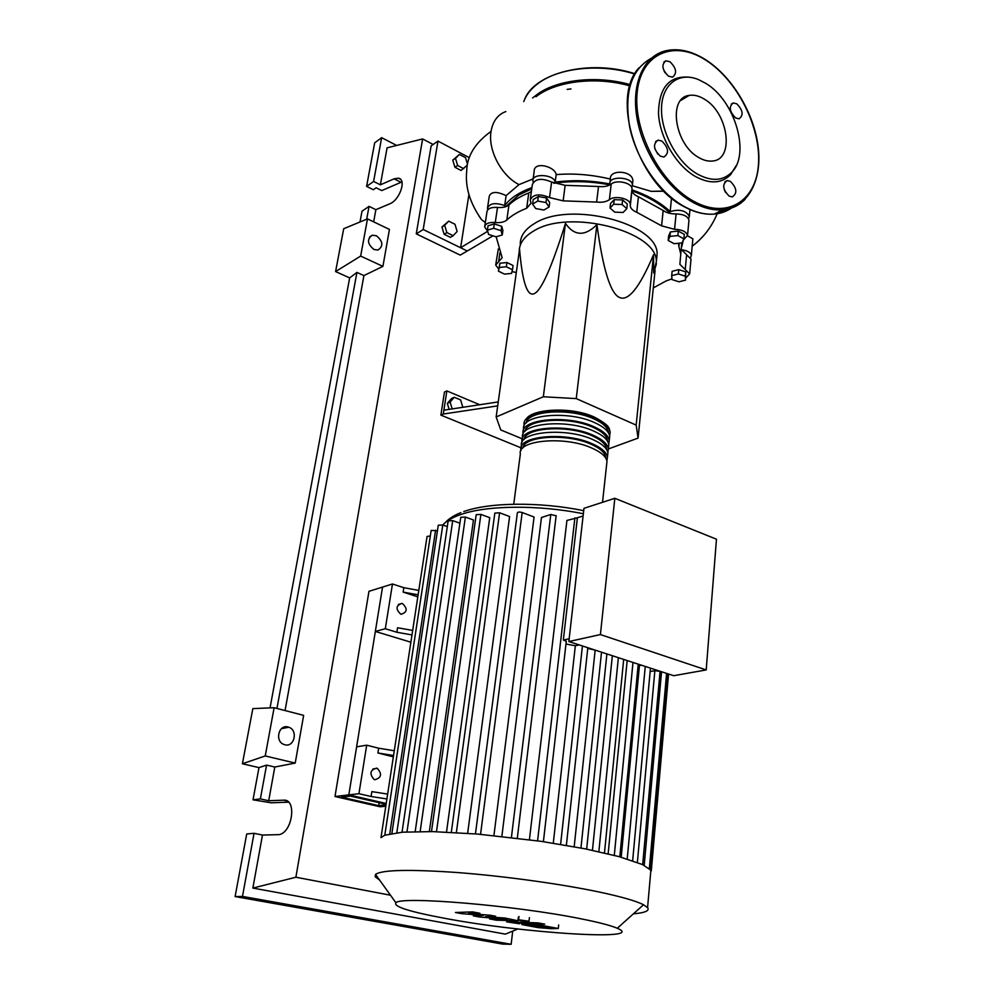 <?xml version="1.0" encoding="UTF-8"?>
<svg xmlns="http://www.w3.org/2000/svg" width="994" height="994" viewBox="0 0 994 994"><rect width="100%" height="100%" fill="white"/><g stroke="black" fill="none" stroke-linecap="round" stroke-linejoin="round"><path stroke-width="1.49" d="M670.304 213.449C661.321 204.329 648.573 196.812 632.072 190.898M609.894 184.896C590.511 181.194 571.823 180.66 553.832 183.306M531.753 188.835L518.918 194.948L505.635 206.752M653.803 272.604L656.363 261.521C657.233 230.993 568.68 208.367 533.592 231.068C523.975 236.746 519.191 243.555 519.228 251.519M520.272 244.313C520.135 236.199 524.919 229.241 534.635 223.451C569.686 200.552 658.028 223.228 657.121 253.979L656.425 260.913M636.16 425.097L576.247 398.606L543.333 396.768L496.155 416.958L519.551 249.183C522.359 282.408 527.317 297.181 534.461 293.528C541.531 290.186 551.869 266.827 565.462 223.439C574.395 236.125 584.882 236.522 596.922 224.619C602.923 268.964 610.378 293.205 619.287 297.368C628.183 301.828 639.602 287.589 653.567 254.638L653.692 272.965L655.083 270.269L638.073 438.106L636.16 425.097L653.567 254.638M452.183 408.907L450.12 402.098L454.258 397.277L460.62 399.936L462.844 407.291M449.139 409.366L447.337 403.39L450.12 402.098M447.337 403.39L451.462 398.569L454.258 397.277M479.717 404.732L446.84 390.928L444.442 392.046L440.889 415.119L443.287 414.038L497.696 405.875M498.255 401.924L443.883 410.174L446.84 390.928M521.005 447.834L440.889 415.119M443.287 414.038L443.883 410.174M608.378 448.953L638.073 438.106M543.333 396.768L565.462 223.439M496.155 416.958L500.752 429.942L522.297 438.826M576.247 398.606L596.922 224.619M685.549 280.146L678.914 281.799L672.006 279.55L671.708 275.636L678.368 273.959L685.313 276.22L685.549 280.146L685.723 271.896L685.313 276.22M678.368 273.959L678.778 269.635L672.118 271.325L671.708 275.636M678.778 269.635L685.723 271.896M683.884 238.858L682.008 242.909L674.18 243.704L668.179 240.461L669.981 236.386L677.871 235.566L683.884 238.858L684.307 234.385L678.293 231.093L677.871 235.566M669.981 236.386L670.428 231.913L668.614 236L668.179 240.461M670.428 231.913L678.293 231.093M622.095 204.528L626.804 208.665L623.101 212.468L614.752 212.157L610.018 208.057L613.671 204.217L622.095 204.528L622.617 199.956L627.313 204.105L626.804 208.665M613.671 204.217L614.193 199.657L610.54 203.509L610.018 208.057M614.193 199.657L622.617 199.956M537.717 201.049L545.992 202.528L549.073 207.025L543.929 210.02L535.729 208.566L532.598 204.093L537.717 201.049L538.338 196.526L546.601 198.005L545.992 202.528M546.601 198.005L549.67 202.515L549.073 207.025M538.338 196.526L533.219 199.583L532.598 204.093M487.371 230.173L493.633 228.297L501.1 230.707L502.256 234.969L496.018 236.808L488.601 234.435L487.371 230.173L488.029 225.8L494.279 223.911L493.633 228.297M494.279 223.911L501.746 226.334L501.1 230.707M501.746 226.334L502.889 230.596L502.256 234.969M498.416 271.151L499.286 267.473L506.344 266.765L512.469 269.759L511.525 273.425L504.517 274.108L498.416 271.151L499.895 263.236L499.286 267.473M499.895 263.236L506.94 262.528L506.344 266.765M506.94 262.528L513.066 265.535L512.469 269.759M498.715 269.014L495.695 265.063L502.156 257.707L496.168 236.771M516.308 272.48L511.985 271.623M671.956 278.854L666.241 280.88L653.294 287.912M487.656 231.155L484.662 226.943C485.246 223.613 488.787 222.134 495.285 222.494C500.442 222.954 504.293 222.122 506.816 220.009C511.811 215.387 518.421 211.473 526.658 208.268L531.02 203.236L530.212 199.993C533.057 194.165 539.506 193.37 549.533 197.582L563.138 200.863L596.649 202.055C602.016 202.652 606.265 201.857 609.384 199.695C614.727 195.085 630.345 198.564 630.295 204.329L630.258 205.87C630.618 208.467 632.78 210.604 636.744 212.281L661.606 225.849L674.578 229.316C681.946 229.539 686.27 231.59 687.537 235.454L683.288 240.138M679.163 243.207L678.641 245.468L680.778 253.967L679.884 264.354L689.65 273.897L685.748 278.072M685.239 269.61L686.618 254.762L681.3 249.457M636.744 212.281L638.434 196.75C634.483 195.072 632.321 192.911 631.973 190.264L630.283 204.926M638.434 196.75L663.16 210.455L661.606 225.849M674.578 229.316L676.069 213.934C670.838 214.008 666.539 212.853 663.16 210.455M563.138 200.863L565.139 185.344L551.608 182.051L549.533 197.582M565.139 185.344L598.512 186.487L596.649 202.055M609.384 199.695L611.198 184.052C608.092 186.263 603.855 187.071 598.512 186.487M531.392 191.432L528.796 192.935L526.658 208.268M506.816 220.009L508.99 204.888C513.985 200.179 520.583 196.191 528.796 192.935M508.99 204.888C506.48 207.025 502.641 207.87 497.509 207.423L495.285 222.494M530.361 198.862L532.349 184.536C535.207 178.634 541.618 177.802 551.608 182.051M611.198 184.052C616.529 179.38 632.085 182.871 632.01 188.711L631.998 189.419M676.069 213.934C683.412 214.145 687.711 216.207 688.966 220.134L688.854 221.376M686.618 254.762L691.004 259.099L690.905 260.167M495.82 264.255L498.329 248.947M484.811 226.011L486.911 211.958C487.495 208.578 491.036 207.063 497.509 207.423M524.236 425.618L524.161 425.047C520.893 410.696 568.083 405.776 594.822 418.3C604.203 422.537 609.322 427.159 610.167 432.154L609.645 435.857M606.638 464.484L606.986 461.303C606.116 456.494 600.948 452.022 591.467 447.896C564.468 435.695 516.967 440.156 520.347 453.985L513.736 504.219M526.137 422.959C527.777 410.609 569.947 407.726 593.642 418.772C602.65 422.835 607.558 427.258 608.365 432.055L608.427 432.825M520.993 450.481L520.906 449.822C517.539 435.919 564.99 431.384 591.952 443.635C601.42 447.785 606.576 452.27 607.446 457.116L606.899 460.794M607.545 456.134L607.906 452.929C607.036 448.07 601.879 443.56 592.436 439.398C565.511 427.097 518.098 431.682 521.452 445.672L521.291 446.902M522.086 442.156L521.987 441.535C518.657 427.47 566.033 422.81 592.921 435.161C602.352 439.336 607.496 443.871 608.353 448.754L607.819 452.444M608.452 447.834L608.813 444.591C607.955 439.671 602.811 435.123 593.393 430.924C566.543 418.536 519.216 423.258 522.533 437.397L522.384 438.578M523.167 433.869L523.08 433.272C519.775 419.058 567.065 414.274 593.878 426.712C603.283 430.924 608.415 435.496 609.26 440.429L608.726 444.132M609.359 439.572L609.707 436.291C608.862 431.321 603.743 426.724 594.35 422.5C567.574 410.025 520.334 414.871 523.627 429.159L523.478 430.278M525.043 431.284C526.509 419.021 568.866 416.175 592.697 427.171C601.718 431.197 606.651 435.596 607.458 440.33L607.52 441.174M523.937 439.634C525.23 427.457 567.773 424.662 591.728 435.608C600.786 439.609 605.731 443.958 606.551 448.654L606.613 449.561M522.819 448.033C523.937 435.944 566.679 433.185 590.771 444.082C599.854 448.058 604.799 452.369 605.632 457.004L605.694 457.973M444.119 918.195C521.365 933.018 648.2 941.405 617.286 928.259C610.85 925.476 598.512 922.283 580.272 918.667C514.643 905.335 399.762 895.855 395.923 902.8C393.251 906.54 409.317 911.672 444.119 918.195M633.402 913.821C645.081 912.815 649.803 910.752 647.579 907.634L643.516 904.764C636.16 900.999 621.449 896.762 599.407 892.065C561.2 883.989 504.144 876.112 457.7 872.558C409.292 869.203 381.907 869.812 375.521 874.409L375.16 876.733L379.609 880.1M650.548 873.825L650.871 870.197L642.484 864.544L619.076 856.617L585.068 848.801L540.736 841.284L477.729 834.078L432.663 831.605L402.508 832.189L384.864 835.208L380.975 837.644M400.768 614.193C395.413 609.061 395.823 605.458 402.023 603.395L402.433 603.507C407.788 608.663 407.341 612.254 401.104 614.28L400.768 614.193M374.837 779.731L374.117 779.495C369.209 773.767 370.054 769.99 376.651 768.138L377.31 768.35C382.28 774.015 381.46 777.805 374.837 779.731M568.854 641.54L673.696 675.709L706.2 669.931L600.413 634.57L568.854 641.54L583.963 508.332L614.826 498.305L716.463 539.208L706.2 669.931M600.413 634.57L614.826 498.305M566.282 641.316L563.337 640.049L569.164 638.757M579.216 644.92L575.34 645.752L565.971 644.013M595.257 650.151L587.752 648.386M641.962 665.371L638.136 665.197M660.588 671.447L654.872 670.701L650.138 671.571M563.337 640.049L577.39 517.775L583.105 515.961M621.188 857.201L639.403 665.856M608.142 853.821L627.164 660.55M592.449 850.305L612.341 655.717M574.184 846.739L595.157 650.163M553.285 843.185L575.34 645.752M420.151 831.518L465.378 517.054L473.467 520.011L429.346 831.543M436.49 831.692L480.897 514.395L489.744 517.675L446.517 832.053M456.37 832.562L499.597 512.78L509.599 516.532L467.652 833.295M480.562 834.314L522.173 512.519L534.076 517.029L493.919 835.556M501.858 836.376L541.457 517.526L550.788 514.457L556.131 515.824M529.417 839.706L566.928 520.446L577.39 517.775M387.648 794.082L371.843 791.622L371.073 796.492L386.902 798.952M393.338 756.856L377.906 752.98L393.549 755.502M371.073 796.492L358.933 793.697L366.699 745.189L378.652 748.209L377.906 752.98M394.283 750.731L378.652 748.209M412.684 630.432L397.55 627.748L396.842 632.259L411.988 634.93M417.815 596.86L403.142 592.101L418.126 594.822M396.842 632.259L385.312 628.73L392.468 583.987L403.825 587.69L403.142 592.101M418.797 590.411L403.825 587.69M410.882 642.211L375.347 631.438L382.541 587.081L348.819 794.877L386.206 803.475L348.819 794.877L358.933 793.697M392.468 583.987L368.96 591.318L334.99 796.505L348.819 794.877L356.622 746.829L366.699 745.189M375.347 631.438L385.312 628.73M391.884 833.444L438.279 525.217L442.79 524.981L447.3 526.609M384.79 835.233L431.16 530.398L437.435 530.833M380.988 837.644L427.047 536.462L430.315 535.965M459.899 523.204L452.717 520.607L448.157 520.856L402.036 832.226M465.378 517.054L460.756 517.315L415.181 831.593M522.173 512.519C519.502 511.811 517.899 511.922 517.365 512.842L475.443 833.891M480.897 514.395L476.201 514.681L431.483 831.58M499.597 512.78L494.838 513.09L451.313 832.289M549.396 927.427L530.659 925.7L549.396 927.427M541.879 925.464L521.775 924.557L538.164 927.638L551.185 928.669L558.293 928.471L541.879 925.464M537.953 922.879L506.629 921.848L519.527 923.761L516.905 922.941L544.712 924.159L537.953 922.879M520.595 920.668L528.982 921.276L519.613 919.897L518.557 920.084L520.595 920.668M461.589 913.648L483.494 915.399L473.281 915.847L479.319 916.977L507.4 919.301L489.582 918.916L496.391 920.196L517.936 920.755L505.014 918.046L485.407 916.692L495.683 916.269L490.216 915.238L468.522 913.511L479.916 913.275L472.597 911.896L455.451 912.492L461.589 913.648M379.161 802.705L378.702 805.637L385.995 804.879M386.082 804.295L350.447 796.119L341.538 797.163L378.702 805.637M334.99 796.505L380.168 806.793L385.796 806.221M454.954 224.234L457.153 231.49L453.14 235.69L446.878 232.621L444.666 225.327L448.716 221.14L454.954 224.234M446.878 232.621L444.156 234.286L450.406 237.355L453.14 235.69M444.156 234.286L441.945 227.005L444.666 225.327M441.945 227.005L448.716 221.14M467.23 165.19L461.054 170.471L454.941 167.278L457.65 165.489L455.476 158.332L459.414 154.418L465.503 157.636L467.441 163.998M454.941 167.278L452.779 160.146L455.476 158.332M452.779 160.146L459.414 154.418M463.751 168.682L457.65 165.489M487.619 207.274L489.321 195.942C491.446 191.457 497.05 191.345 506.12 195.632L519.017 184.611L533.132 178.87M487.83 209.709L487.47 208.231C489.682 203.223 495.41 202.341 504.679 205.584L506.12 195.632M504.679 205.584C510.307 198.141 519.39 192.153 531.914 187.605M533.206 182.126L532.883 180.684C532.026 173.006 554.254 174.422 555.186 182.113L556.168 174.621C573.65 173.142 591.716 174.633 610.366 179.082M555.186 182.113C572.805 179.777 591.032 180.386 609.856 183.952L609.831 183.704C608.688 175.603 632.37 176.758 632.433 184.834L631.65 187.369M632.383 185.779L651.182 191.345L663.893 191.221M631.886 189.817C648.125 195.507 660.886 202.764 670.18 211.585C679.536 208.889 685.922 210.48 689.327 216.319L688.556 218.804M671.509 198.092L670.18 211.585M683.288 240.15L681.797 246.599M687.562 235.851L692.868 238.796L692.781 239.691M681.337 249.742C687.214 250.488 690.544 252.377 691.339 255.421L690.532 257.757M609.981 182.436L610.403 178.833C609.508 169.042 633.141 170.521 632.867 180.945L632.718 182.337M533.033 179.554L534.163 171.378C533.803 160.804 555.261 166.545 556.168 174.621M505.859 111.552C497.77 114.558 492.825 121.169 491.048 131.382C487.756 150.019 501.349 175.752 519.017 184.611M492.962 235.839L467.292 250.997L460.62 247.742L468.919 194.526M487.694 231.279L460.62 247.742L423.195 229.515L437.981 141.098L469.218 157.636M478.922 215.984L481.506 219.599L485.32 222.544M481.506 219.599C469.951 203.136 465.018 186.984 466.72 171.117C466.907 156.22 475.008 142.974 491.048 131.382M467.292 250.997L460.234 255.123L416.275 233.863L431.135 145.882L437.981 141.098M416.275 233.863L423.195 229.515M567.176 89.398L570.966 88.913M689.351 77.221C669.223 75.482 658.935 87.559 658.5 113.465C659.693 137.545 676.156 165.489 695.328 176.46C709.728 184.201 721.458 183.642 730.515 174.77L736.293 165.513M697.378 174.049C677.423 162.656 660.836 132.401 661.507 108.259C661.967 84.005 679.15 71.456 698.62 79.644L705.728 83.334C735.038 100.543 750.719 154.232 731.572 172.459C722.762 181.07 711.369 181.604 697.378 174.049M668.515 76.19L672.516 77.147C677.274 73.37 676.442 68.251 670.006 61.765L665.918 60.808C661.196 64.635 662.066 69.754 668.515 76.19M664.029 70.922L665.185 72.91M735.635 117.951L739.064 118.833C743.736 115.242 742.978 110.247 736.803 103.836L733.286 102.941C728.652 106.582 729.434 111.576 735.635 117.951M729.174 196.129L732.267 196.924C737.536 193.296 736.914 188.102 730.391 181.38L727.21 180.56C721.992 184.25 722.65 189.444 729.174 196.129M724.377 190.016L725.57 192.451M660.277 156.145L663.905 157.027C669.335 153.2 668.651 147.87 661.83 141.049L658.09 140.154C652.723 144.043 653.443 149.373 660.277 156.145M654.773 148.491L657.842 154.145M698.881 157.599C703.665 160.369 708.188 161.513 712.462 161.028C734.814 159.699 728.366 112.695 704.274 99.102C698.956 95.846 693.924 94.616 689.165 95.412C667.583 97.536 674.777 144.826 698.881 157.599M373.955 249.494C367.333 243.965 366.774 239.194 372.253 235.218L376.428 235.764C383.05 241.356 383.572 246.127 377.993 250.041L373.955 249.494M284.88 744.767L283.911 744.456C274.53 741.226 278.668 724.117 288.074 726.999L288.832 727.235C298.287 730.242 294.448 747.538 284.88 744.767M288.608 802.17L271.176 802.804L253.023 799.822L260.366 798.915L268.703 800.742L283.65 800.182C296.908 798.667 292.683 832.214 279.14 834.637L262.478 835.047L254.054 833.32L246.711 833.966L235.118 896.563L242.474 896.426L254.054 833.32M401.911 181.914L381.771 190.575L376.13 187.779L373.346 189.73L366.6 186.4L373.607 181.455L380.379 184.822L394.096 178.833L398.432 178.199C406.844 179.305 399.725 200.204 389.648 203.869L375.869 209.684L369.047 206.367L362.015 211.175L360.014 221.973M260.366 798.915L266.566 765.107L258.987 767.616L242.399 763.765L252.836 708.61L274.12 707.728L265.236 755.949L242.399 763.765M253.023 799.822L258.987 767.616M270.045 707.902L349.652 277.898L335.587 271.561L343.7 228.732L367.482 218.879L360.66 256.079L335.587 271.561M512.718 931.08L511.152 944.3L242.474 896.426M235.118 896.563L502.653 944.089L511.152 944.3M268.703 800.742L274.804 767.033L266.566 765.107M517.775 928.992L505.374 934.136L252.861 888.077L262.478 835.047M366.687 219.202L369.047 206.367M373.669 221.848L375.869 209.684M373.607 181.455L381.646 137.681L396.631 145.435M380.379 184.822L387.088 147.833L422.612 138.936L433.135 144.478M366.6 186.4L374.663 142.85L381.646 137.681M265.236 755.949L295.218 763.081L303.642 715.369L274.12 707.728M295.218 763.081L274.804 767.033M252.861 888.077L295.889 877.23L422.612 138.936M367.482 218.879L389.437 229.415L382.914 266.367L363.916 275.587L356.933 272.406L349.652 277.898M285.054 710.561L363.916 275.587M276.953 708.461L356.933 272.406M382.914 266.367L360.66 256.079M390.48 895.221L295.889 877.23M499.92 252.774L498.615 261.757M678.902 246.524L679.225 243.195M583.354 513.761C537.704 504.53 485.731 505.275 459.911 514.842C451.947 517.7 446.256 521.08 442.827 524.994M637.365 862.419L654.872 670.701M627.214 858.978L645.268 666.452M614.292 855.349L632.992 662.439M598.848 851.684L618.367 657.68M580.956 848.006L601.519 652.188M560.616 844.366L582.422 645.963M650.387 869.564L667.62 673.733M396.817 832.736L442.79 524.981M389.76 833.854L435.608 530.187M406.981 831.903L452.717 520.607M511.425 837.445L550.788 514.457M537.592 840.837L574.892 517.911M644.199 865.364L661.544 671.758M629.811 85.869C595.94 76.128 555.534 81.135 535.952 96.753M630.171 84.652C597.394 75.258 558.392 79.396 537.928 93.821L532.598 97.959M634.719 74.028C601.494 63.454 560.616 67.368 539.518 82.465C531.616 87.994 526.373 94.368 523.776 101.587M745.214 199.185C739.138 205.51 731.609 209.063 722.626 209.858C713.071 210.566 702.982 207.957 692.346 202.03C666.253 187.394 642.609 151.759 636.905 117.54C631.115 83.297 643.864 55.639 666.117 50.694C678.74 48.023 691.998 51.092 705.902 59.901M693.054 200.887C726.328 219.836 756.024 201.571 758.434 164.743C761.292 128.151 737.61 80.502 706.075 60.336C674.628 39.636 641.478 52.781 637.278 91.411C632.594 129.754 659.743 182.536 693.054 200.887M651.318 58.224C630.966 69.679 623.822 92.914 629.861 127.915C636.881 160.345 659.432 192.65 684.034 206.392C694.644 212.256 704.734 214.828 714.276 214.095C720.749 213.536 726.515 211.498 731.572 207.97M728.242 208.951L715.928 213.263M283.65 800.182L286.881 800.903M394.096 178.833L400.955 182.275M657.121 253.979L656.363 261.521M653.692 272.965L656.438 263.696M678.641 245.468L678.778 244.077M681.822 242.934L680.778 253.967M630.258 205.87L631.973 190.264M632.01 188.711L630.295 204.329M688.966 220.134L687.537 235.454M691.004 259.099L689.65 273.897M594.163 417.033C570.891 406.124 530.436 408.944 525.975 419.605M606.986 461.303L602.526 502.305M607.906 452.929L607.446 457.116M608.813 444.591L608.353 448.754M609.707 436.291L609.26 440.429M605.557 457.749L605.632 457.004M606.477 449.338L606.551 448.654M607.396 440.963L607.458 440.33M594.574 417.207C612.229 426.687 608.726 429.11 610.167 432.154M617.286 928.259L643.516 904.764M650.871 870.197L647.579 907.634M445.324 522.571C448.692 518.756 453.873 515.439 460.868 512.643M398.37 604.451L402.023 603.395M632.656 860.729L650.461 668.142M619.821 856.828L638.235 664.154M604.464 852.951L623.685 659.407M606.887 653.928L586.659 849.124M587.827 647.715L566.369 845.347M372.961 768.958L377.31 768.35M668.564 674.044L651.281 870.955M556.155 515.613L517.315 838.153M543.407 841.669L566.294 641.142M649.355 868.57L666.589 673.398M642.683 864.643L660.053 671.534M463.751 511.575C489.185 502.281 539.58 501.622 583.702 510.68M395.923 902.8L375.521 874.409M558.665 924.967L558.293 928.471M506.778 920.63L506.642 921.749M518.98 916.505L518.57 919.997M529.404 917.686L528.982 921.276M518.359 917.189L517.936 920.755M692.868 238.796L691.339 255.421M689.96 209.548L689.327 216.319M632.867 180.945L632.433 184.834M651.182 191.345L663.744 191.072M692.184 246.189C703.292 237.864 711.617 227.054 717.171 213.747M717.457 213.002L717.68 212.368M524.422 99.947C533.977 72.897 589.541 58.857 634.893 73.718M639.142 67.667C610.142 97.549 637.552 183.095 683.723 206.441C694.396 212.343 704.584 214.89 714.276 214.095L722.626 209.858C747.985 207.56 762.261 180.486 758.198 147.062C754.197 113.614 732.578 77.11 705.976 59.951M681.014 100.332L689.165 95.412M655.593 141.62L658.09 140.154M724.862 181.79L727.21 180.56M731.311 104.084L733.286 102.941M663.855 62.125L665.918 60.808M731.572 172.459L730.515 174.77M372.253 235.218L369.569 236.97M398.432 178.199L400.321 179.156M288.832 727.235L281.426 728.689"/></g></svg>
